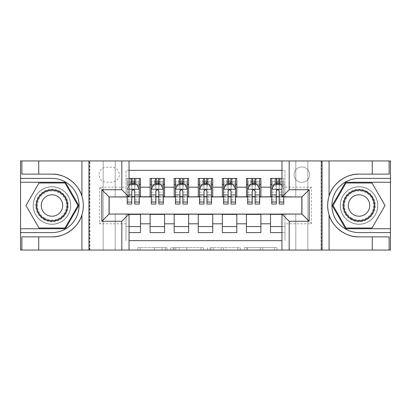 <?xml version="1.0" encoding="UTF-8"?>
<svg xmlns="http://www.w3.org/2000/svg" width="411" height="411" viewBox="0 0 411 411"><rect width="100%" height="100%" fill="white"/><g stroke="black" fill="none" stroke-linecap="round" stroke-linejoin="round"><path stroke-width="0.31" stroke-dasharray="2.06 1.54" d="M166.969 250.052L140.197 250.052L166.969 250.052L166.969 247.643L154.5 247.643L154.5 250.052L154.5 247.643L166.969 247.643L166.969 250.052L166.969 247.643L154.5 247.643L154.5 250.052L154.5 247.643L166.969 247.643L140.197 247.643L166.969 247.643M359.024 186.717A18.783 18.783 0 0 0 340.241 205.5A18.783 18.783 0 0 0 359.024 224.283A18.783 18.783 0 0 1 340.241 205.5A18.783 18.783 0 0 1 359.024 186.717A18.783 18.783 0 0 1 377.807 205.5A18.783 18.783 0 0 1 359.024 224.283A18.783 18.783 0 0 0 377.807 205.5A18.783 18.783 0 0 0 359.024 186.717A18.783 18.783 0 0 1 377.807 205.5A18.783 18.783 0 0 1 359.024 224.283A18.783 18.783 0 0 0 377.807 205.5A18.783 18.783 0 0 0 359.024 186.717A18.783 18.783 0 0 0 340.241 205.5A18.783 18.783 0 0 0 359.024 224.283A18.783 18.783 0 0 1 340.241 205.5A18.783 18.783 0 0 1 359.024 186.717M51.976 186.717A18.783 18.783 0 0 0 33.193 205.5A18.783 18.783 0 0 0 51.976 224.283A18.783 18.783 0 0 1 33.193 205.5A18.783 18.783 0 0 1 51.976 186.717A18.783 18.783 0 0 1 70.759 205.5A18.783 18.783 0 0 1 51.976 224.283A18.783 18.783 0 0 0 70.759 205.5A18.783 18.783 0 0 0 51.976 186.717A18.783 18.783 0 0 0 33.193 205.5A18.783 18.783 0 0 0 51.976 224.283A18.783 18.783 0 0 1 33.193 205.5A18.783 18.783 0 0 1 51.976 186.717A18.783 18.783 0 0 1 70.759 205.5A18.783 18.783 0 0 1 51.976 224.283A18.783 18.783 0 0 0 70.759 205.5A18.783 18.783 0 0 0 51.976 186.717M301.828 166.969A7.706 7.706 0 0 0 294.122 174.675A7.706 7.706 0 0 0 301.828 182.381A7.706 7.706 0 0 0 309.534 174.675A7.706 7.706 0 0 0 301.828 166.969A7.706 7.706 0 0 0 294.122 174.675A7.706 7.706 0 0 0 301.828 182.381A7.706 7.706 0 0 0 309.534 174.675A7.706 7.706 0 0 0 301.828 166.969M274.584 250.052L246.687 250.052L274.584 250.052L274.584 247.643L262.644 247.643L276.947 247.643L276.947 250.052L276.947 247.643L246.687 247.643L276.947 247.643L276.947 250.052L276.947 247.643L274.584 247.643L274.584 250.052M260.281 250.052L247.633 250.052L260.281 250.052L260.281 247.643L262.644 247.643L260.281 247.643L260.281 250.052L260.281 247.643L247.633 247.643L247.633 250.052L247.633 247.643L260.281 247.643L260.281 250.052M244.324 250.052L246.687 250.052L244.324 250.052L244.324 247.643L246.687 247.643L244.324 247.643L244.324 250.052M137.834 250.052L140.197 250.052L137.834 250.052L137.834 247.643L140.197 247.643L137.834 247.643L137.834 250.052M295.807 250.052L307.849 250.052L307.849 160.948L390.332 160.948L390.332 250.052L307.849 250.052L307.849 160.948L295.807 160.948L295.807 197.069L115.193 197.069L115.193 160.948L295.807 160.948L295.807 197.069L115.193 197.069L115.193 160.948L103.151 160.948L103.151 250.052L20.668 250.052L129.039 250.052L129.039 214.049L109.054 214.049L109.054 196.951L129.039 196.951L129.039 160.948L20.668 160.948L20.668 250.052L20.668 160.948L103.151 160.948L103.151 250.052L115.193 250.052L115.193 213.931L295.807 213.931L295.807 250.052L115.193 250.052L115.193 213.931L295.807 213.931L295.807 250.052M321.094 250.052L390.332 250.052L390.332 160.948L321.094 160.948L321.094 250.052L281.961 250.052L281.961 214.049L301.946 214.049L301.946 196.951L281.961 196.951L281.961 160.948L321.094 160.948L321.094 250.052M203.43 250.052L201.066 250.052L203.43 250.052L203.43 247.643L203.43 250.052M173.175 250.052L201.066 250.052L170.812 250.052L173.175 250.052L173.175 247.643L203.43 247.643L170.812 247.643L170.812 250.052L170.812 247.643L173.175 247.643L173.175 250.052M209.934 250.052L240.188 250.052L207.57 250.052L209.934 250.052L209.934 247.643L240.188 247.643L240.188 250.052L240.188 247.643L225.886 247.643L225.886 250.052M281.961 170.339L284.972 170.339L284.972 184.426L270.52 184.426L270.52 178.41L281.961 178.41M246.441 178.41L260.887 178.41L260.887 184.426L246.441 184.426L246.441 178.41M222.356 178.41L236.808 178.41L236.808 184.426L222.356 184.426L222.356 178.41M198.277 178.41L212.723 178.41L212.723 184.426L198.277 184.426L198.277 178.41M174.192 178.41L188.644 178.41L188.644 184.426L174.192 184.426L174.192 178.41M150.113 178.41L164.559 178.41L164.559 184.426L150.113 184.426L150.113 178.41M109.172 214.049L126.028 214.172L126.028 240.661L126.028 226.574L140.48 226.574L140.48 232.59L129.039 232.59M164.559 232.59L150.113 232.59L150.113 226.574L164.559 226.574L164.559 232.59M188.644 232.59L174.192 232.59L174.192 226.574L188.644 226.574L188.644 232.59M212.723 232.59L198.277 232.59L198.277 226.574L212.723 226.574L212.723 232.59M236.808 232.59L222.356 232.59L222.356 226.574L236.808 226.574L236.808 232.59M260.887 232.59L246.441 232.59L246.441 226.574L260.887 226.574L260.887 232.59M301.828 196.951L284.972 196.592L260.887 196.833L260.887 184.426M260.887 196.592L236.808 196.833L236.808 184.426M236.808 196.592L212.723 196.833L212.723 184.426M212.723 196.592L188.644 196.833L188.644 184.426M188.644 196.592L164.559 196.833L164.559 184.426M270.52 226.574L284.972 226.574L284.972 232.59L270.52 232.59L270.52 214.172L109.172 214.172L99.539 223.805L99.539 187.2L126.028 187.2L126.028 196.833L109.172 196.951M129.039 170.339L126.028 170.339L126.028 178.41L140.48 178.41L140.48 184.426L131.808 184.426M129.039 178.41L126.028 178.41L126.028 196.592L140.48 196.592L140.48 184.426M106.521 182.14L111.823 182.14A7.465 7.465 0 0 0 119.288 174.675A7.465 7.465 0 0 0 111.823 167.21L106.521 167.21A7.465 7.465 0 0 0 99.056 174.675A7.465 7.465 0 0 0 106.521 182.14L111.823 182.14A7.465 7.465 0 0 0 119.288 174.675A7.465 7.465 0 0 0 111.823 167.21L106.521 167.21A7.465 7.465 0 0 0 99.056 174.675A7.465 7.465 0 0 0 106.521 182.14M89.906 250.052L89.906 160.948L89.906 250.052M270.52 214.408L301.828 214.172L301.828 196.833L284.972 196.833L284.972 170.339L126.028 170.339L126.028 187.2M284.972 187.2L311.461 187.2L311.461 223.805L284.972 223.805L284.972 240.661L284.972 232.59L281.961 232.59M281.961 240.661L129.039 240.661M126.028 223.805L99.539 223.805M164.559 196.592L140.48 196.592M131.808 196.592L109.172 196.833L109.172 214.172M284.972 223.805L284.972 214.172L301.828 214.049M134.7 184.426L139.272 184.426L139.272 178.41L127.235 178.41L139.272 178.41M134.7 196.592L139.272 196.592M129.039 226.574L126.028 226.574L126.028 214.408L129.039 214.408M140.48 226.574L140.48 214.408M151.315 196.592L155.892 196.592M158.78 196.592L163.357 196.592M158.78 184.426L163.357 184.426L163.357 178.41L154.325 178.41L154.325 184.426L151.315 184.426L155.892 184.426M150.113 196.592L150.113 184.426M164.559 226.574L164.559 214.408M150.113 226.574L150.113 214.408M188.644 226.574L188.644 214.408M174.192 226.574L174.192 214.408M174.192 196.592L174.192 184.426M182.864 184.426L187.437 184.426L187.437 178.41L178.41 178.41L178.41 184.426L175.399 184.426L179.972 184.426M175.399 196.592L179.972 196.592M182.864 196.592L187.437 196.592M212.723 226.574L212.723 214.408M198.277 226.574L198.277 214.408M198.277 196.592L198.277 184.426M206.944 184.426L211.521 184.426L211.521 178.41L202.489 178.41L202.489 184.426L199.479 184.426L204.056 184.426M199.479 196.592L204.056 196.592M206.944 196.592L211.521 196.592M236.808 226.574L236.808 214.408M222.356 226.574L222.356 214.408M222.356 196.592L222.356 184.426M231.028 184.426L235.601 184.426L235.601 178.41L226.574 178.41L226.574 184.426L223.563 184.426L228.136 184.426M223.563 196.592L228.136 196.592M231.028 196.592L235.601 196.592M260.887 226.574L260.887 214.408M246.441 226.574L246.441 214.408M246.441 196.592L246.441 184.426M255.108 184.426L259.685 184.426L259.685 178.41L250.653 178.41L250.653 184.426L247.643 184.426L252.22 184.426M247.643 196.592L252.22 196.592M255.108 196.592L259.685 196.592M281.961 214.408L284.972 214.408L284.972 226.574L281.961 226.574M270.52 196.592L270.52 184.426M279.192 196.592L284.972 196.592L284.972 184.426L279.192 184.426M283.765 204.056L283.765 178.41L274.738 178.41L274.738 184.426L271.728 184.426L276.3 184.426M271.728 196.592L276.3 196.592M109.172 196.833L99.539 187.2M311.461 187.2L301.828 196.833M311.461 223.805L301.828 214.172M175.774 250.052L179.201 250.052L175.774 250.052L175.774 247.643L174.12 247.643L174.12 250.052L174.12 247.643L179.201 247.643L175.774 247.643L175.774 250.052M179.201 250.052L186.769 250.052L179.201 250.052L179.201 247.643L186.769 247.643L186.769 250.052L186.769 247.643L179.201 247.643L179.201 250.052M209.934 247.643L223.522 247.643L223.522 250.052L223.522 247.643L221.159 247.643L223.522 247.643L223.522 250.052L223.522 247.643L225.886 247.643M210.879 247.643L210.879 250.052L210.879 247.643M207.57 247.643L207.57 250.052L207.57 247.643M132.049 180.213L134.459 180.213L134.459 182.623L132.049 182.623L132.049 180.213L131.088 179.253L135.419 179.253L131.088 179.253L131.088 183.583L135.419 183.583L135.419 179.253L135.419 183.583L131.088 183.583L131.088 179.253L130.246 178.41L130.246 184.426L127.235 184.426L127.235 181.539L131.808 181.539L131.808 178.41M129.039 185.751L127.235 189.363L127.235 196.951M129.039 189.245L127.235 189.363L127.235 200.922L127.235 178.41L127.235 184.426L139.272 184.426L136.262 184.426L136.262 178.41L134.459 180.213M127.235 204.056L127.235 181.539L139.272 181.539L139.272 184.426M139.272 189.363L139.272 200.922L139.272 189.363L136.868 184.549L129.64 184.549L127.292 189.245L139.216 189.245M139.272 204.056L139.272 181.539L134.7 181.539L134.7 178.41M131.808 181.539L131.808 185.921L127.235 185.921M139.272 185.921L134.7 185.921L134.7 181.539M127.235 185.875L131.808 185.875L131.808 184.549M134.7 184.549L134.7 185.875L137.531 185.875M131.808 204.056L131.808 185.921M134.7 185.921L134.7 204.056M131.808 185.875L131.808 191.172C132.768 189.348 133.734 189.348 134.7 191.172L134.7 185.875M134.459 182.623L136.262 184.426L130.246 184.426L132.049 182.623M60.104 191.423A16.255 16.255 0 0 0 37.899 197.372A16.255 16.255 0 0 0 43.849 219.577A16.255 16.255 0 0 0 66.053 213.628A16.255 16.255 0 0 0 60.104 191.423M44.45 218.534A15.053 15.053 0 0 1 38.942 197.974A15.053 15.053 0 0 1 59.503 192.466A15.053 15.053 0 0 0 38.942 197.974A15.053 15.053 0 0 0 44.45 218.534A15.053 15.053 0 0 0 65.01 213.026A15.053 15.053 0 0 0 59.503 192.466A15.053 15.053 0 0 1 65.01 213.026A15.053 15.053 0 0 1 44.45 218.534A15.053 15.053 0 0 0 65.01 213.026A15.053 15.053 0 0 0 59.503 192.466M46.618 214.778A10.717 10.717 0 0 1 42.698 200.142A10.717 10.717 0 0 1 57.334 196.222A10.717 10.717 0 0 1 61.26 210.858A10.717 10.717 0 0 1 46.618 214.778M61.311 189.337A18.665 18.665 0 0 1 68.139 214.83A18.665 18.665 0 0 1 42.646 221.663A18.665 18.665 0 0 1 35.814 196.17A18.665 18.665 0 0 1 61.311 189.337A18.665 18.665 0 0 1 68.139 214.83A18.665 18.665 0 0 1 42.646 221.663A18.665 18.665 0 0 1 35.814 196.17A18.665 18.665 0 0 1 61.311 189.337M64.979 228.018L38.978 228.018L25.975 205.5L38.978 182.982L64.979 182.982L77.977 205.5L64.979 228.018M367.151 191.423A16.255 16.255 0 0 0 344.947 197.372A16.255 16.255 0 0 0 350.896 219.577A16.255 16.255 0 0 0 373.101 213.628A16.255 16.255 0 0 0 367.151 191.423M351.497 218.534A15.053 15.053 0 0 1 345.99 197.974A15.053 15.053 0 0 1 366.55 192.466A15.053 15.053 0 0 0 345.99 197.974A15.053 15.053 0 0 0 351.497 218.534A15.053 15.053 0 0 0 372.058 213.026A15.053 15.053 0 0 0 366.55 192.466A15.053 15.053 0 0 1 372.058 213.026A15.053 15.053 0 0 1 351.497 218.534A15.053 15.053 0 0 0 372.058 213.026A15.053 15.053 0 0 0 366.55 192.466M353.666 214.778A10.717 10.717 0 0 1 349.74 200.142A10.717 10.717 0 0 1 364.382 196.222A10.717 10.717 0 0 1 368.302 210.858A10.717 10.717 0 0 1 353.666 214.778M368.354 189.337A18.665 18.665 0 0 1 375.186 214.83A18.665 18.665 0 0 1 349.689 221.663A18.665 18.665 0 0 1 342.861 196.17A18.665 18.665 0 0 1 368.354 189.337A18.665 18.665 0 0 1 375.186 214.83A18.665 18.665 0 0 1 349.689 221.663A18.665 18.665 0 0 1 342.861 196.17A18.665 18.665 0 0 1 368.354 189.337M372.022 228.018L346.021 228.018L333.023 205.5L346.021 182.982L372.022 182.982L385.025 205.5L372.022 228.018M38.732 174.136L38.732 160.948M38.732 236.864L38.732 250.052M129.039 250.052L89.547 250.052L89.547 160.948L89.547 250.052L20.55 250.052L20.55 160.948L129.039 160.948M21.875 236.864L51.976 236.864M81.928 214.814A31.364 31.364 0 0 0 81.928 196.186M51.976 174.136L21.875 174.136M20.55 178.41L51.976 178.41A27.09 27.09 0 0 1 79.071 205.5A27.09 27.09 0 0 1 51.976 232.59L20.55 232.59M20.55 228.737L65.395 228.737L78.809 205.5L65.395 182.263L20.55 182.263M372.268 236.864L372.268 250.052M372.268 174.136L372.268 160.948M281.961 160.948L321.453 160.948L321.453 250.052L321.453 160.948L390.45 160.948L390.45 250.052L281.961 250.052M389.125 174.136L359.024 174.136M359.024 236.864L389.125 236.864M390.45 232.59L359.024 232.59A27.09 27.09 0 0 1 331.929 205.5A27.09 27.09 0 0 1 359.024 178.41L390.45 178.41M390.45 182.263L345.605 182.263L332.191 205.5L345.605 228.737L390.45 228.737M163.357 204.056L163.357 181.539L163.357 184.426L151.315 184.426L151.315 181.539L155.892 181.539L155.892 178.41L163.357 178.41M151.315 189.363L151.315 200.922L151.315 189.363L153.724 184.549L160.948 184.549L163.357 189.363L163.357 200.922L163.357 189.363M151.315 184.426L151.315 178.41L155.892 178.41M151.315 204.056L151.315 181.539L163.357 181.539L158.78 181.539L158.78 178.41M156.134 180.213L158.538 180.213L158.538 182.623L156.134 182.623L156.134 180.213L155.168 179.253L159.504 179.253L155.168 179.253L155.168 183.583L159.504 183.583L159.504 179.253L159.504 183.583L155.168 183.583L155.168 179.253L154.325 178.41L151.315 178.41M155.892 181.539L155.892 185.921L151.315 185.921M163.357 185.921L158.78 185.921L158.78 181.539M153.062 185.875L155.892 185.875L155.892 184.549M158.78 184.549L158.78 185.875L161.61 185.875M155.892 204.056L155.892 185.921M158.78 185.921L158.78 204.056M155.892 185.875L155.892 191.172C156.853 189.348 157.814 189.348 158.78 191.172L158.78 185.875M163.357 184.426L160.347 184.426L160.347 178.41L158.538 180.213M158.538 182.623L160.347 184.426L154.325 184.426L156.134 182.623M187.437 204.056L187.437 181.539L187.437 184.426L175.399 184.426L175.399 181.539L179.972 181.539L179.972 178.41L187.437 178.41M175.399 189.363L175.399 200.922L175.399 189.363L177.804 184.549L185.032 184.549L187.437 189.363L187.437 200.922L187.437 189.363M175.399 184.426L175.399 178.41L179.972 178.41M175.399 204.056L175.399 181.539L187.437 181.539L182.864 181.539L182.864 178.41M180.213 180.213L182.623 180.213L182.623 182.623L180.213 182.623L180.213 180.213L179.253 179.253L183.583 179.253L179.253 179.253L179.253 183.583L183.583 183.583L183.583 179.253L183.583 183.583L179.253 183.583L179.253 179.253L178.41 178.41L175.399 178.41M179.972 181.539L179.972 185.921L175.399 185.921M187.437 185.921L182.864 185.921L182.864 181.539M177.141 185.875L179.972 185.875L179.972 184.549M182.864 184.549L182.864 185.875L185.695 185.875M179.972 204.056L179.972 185.921M182.864 185.921L182.864 204.056M179.972 185.875L179.972 191.172C180.932 189.348 181.898 189.348 182.864 191.172L182.864 185.875M187.437 184.426L184.426 184.426L184.426 178.41L182.623 180.213M182.623 182.623L184.426 184.426L178.41 184.426L180.213 182.623M211.521 204.056L211.521 181.539L211.521 184.426L199.479 184.426L199.479 181.539L204.056 181.539L204.056 178.41L211.521 178.41M199.479 189.363L199.479 200.922L199.479 189.363L201.888 184.549L209.112 184.549L211.521 189.363L211.521 200.922L211.521 189.363M199.479 184.426L199.479 178.41L204.056 178.41M199.479 204.056L199.479 181.539L211.521 181.539L206.944 181.539L206.944 178.41M204.298 180.213L206.702 180.213L206.702 182.623L204.298 182.623L204.298 180.213L203.332 179.253L207.668 179.253L203.332 179.253L203.332 183.583L207.668 183.583L207.668 179.253L207.668 183.583L203.332 183.583L203.332 179.253L202.489 178.41L199.479 178.41M204.056 181.539L204.056 185.921L199.479 185.921M211.521 185.921L206.944 185.921L206.944 181.539M201.226 185.875L204.056 185.875L204.056 184.549M206.944 184.549L206.944 185.875L209.774 185.875M204.056 204.056L204.056 185.921M206.944 185.921L206.944 204.056M204.056 185.875L204.056 191.172C205.017 189.348 205.978 189.348 206.944 191.172L206.944 185.875M211.521 184.426L208.511 184.426L208.511 178.41L206.702 180.213M206.702 182.623L208.511 184.426L202.489 184.426L204.298 182.623M235.601 204.056L235.601 181.539L235.601 184.426L223.563 184.426L223.563 181.539L228.136 181.539L228.136 178.41L235.601 178.41M223.563 189.363L223.563 200.922L223.563 189.363L225.968 184.549L233.196 184.549L235.601 189.363L235.601 200.922L235.601 189.363M223.563 184.426L223.563 178.41L228.136 178.41M223.563 204.056L223.563 181.539L235.601 181.539L231.028 181.539L231.028 178.41M228.377 180.213L230.787 180.213L230.787 182.623L228.377 182.623L228.377 180.213L227.417 179.253L231.747 179.253L227.417 179.253L227.417 183.583L231.747 183.583L231.747 179.253L231.747 183.583L227.417 183.583L227.417 179.253L226.574 178.41L223.563 178.41M228.136 181.539L228.136 185.921L223.563 185.921M235.601 185.921L231.028 185.921L231.028 181.539M225.305 185.875L228.136 185.875L228.136 184.549M231.028 184.549L231.028 185.875L233.859 185.875M228.136 204.056L228.136 185.921M231.028 185.921L231.028 204.056M228.136 185.875L228.136 191.172C229.097 189.348 230.062 189.348 231.028 191.172L231.028 185.875M235.601 184.426L232.59 184.426L232.59 178.41L230.787 180.213M230.787 182.623L232.59 184.426L226.574 184.426L228.377 182.623M259.685 204.056L259.685 181.539L259.685 184.426L247.643 184.426L247.643 181.539L252.22 181.539L252.22 178.41L259.685 178.41M247.643 189.363L247.643 200.922L247.643 189.363L250.052 184.549L257.276 184.549L259.685 189.363L259.685 200.922L259.685 189.363M247.643 184.426L247.643 178.41L252.22 178.41M247.643 204.056L247.643 181.539L259.685 181.539L255.108 181.539L255.108 178.41M252.462 180.213L254.866 180.213L254.866 182.623L252.462 182.623L252.462 180.213L251.496 179.253L255.832 179.253L251.496 179.253L251.496 183.583L255.832 183.583L255.832 179.253L255.832 183.583L251.496 183.583L251.496 179.253L250.653 178.41L247.643 178.41M252.22 181.539L252.22 185.921L247.643 185.921M259.685 185.921L255.108 185.921L255.108 181.539M249.39 185.875L252.22 185.875L252.22 184.549M255.108 184.549L255.108 185.875L257.938 185.875M252.22 204.056L252.22 185.921M255.108 185.921L255.108 204.056M252.22 185.875L252.22 191.172C253.181 189.348 254.142 189.348 255.108 191.172L255.108 185.875M259.685 184.426L256.675 184.426L256.675 178.41L254.866 180.213M254.866 182.623L256.675 184.426L250.653 184.426L252.462 182.623M278.951 180.213L278.951 182.623L276.541 182.623L276.541 180.213L278.951 180.213L279.912 179.253L275.581 179.253L275.581 183.583L279.912 183.583L275.581 183.583L275.581 179.253L279.912 179.253L279.912 183.583L279.912 179.253L280.754 178.41L280.754 184.426L283.765 184.426L271.728 184.426L271.728 181.539L276.3 181.539L276.3 178.41L283.765 178.41L283.765 196.951M271.728 189.363L271.728 200.922L271.728 189.363L274.132 184.549L281.36 184.549L283.708 189.245L281.961 185.751M271.728 184.426L271.728 178.41L276.3 178.41M271.728 204.056L271.728 181.539L283.765 181.539L279.192 181.539L279.192 178.41M276.541 180.213L274.738 178.41L271.728 178.41M276.3 181.539L276.3 185.921L271.728 185.921M283.765 185.921L279.192 185.921L279.192 181.539M273.469 185.875L276.3 185.875L276.3 184.549M279.192 184.549L279.192 185.875L283.765 185.875M276.3 204.056L276.3 185.921M279.192 185.921L279.192 204.056M276.3 185.875L276.3 191.172C277.261 189.348 278.226 189.348 279.192 191.172L279.192 185.875M278.951 182.623L280.754 184.426L274.738 184.426L276.541 182.623M165.314 247.643L165.314 250.052L165.314 247.643M162.062 247.643L162.062 250.052L162.062 247.643M140.197 247.643L140.197 250.052L140.197 247.643M201.066 247.643L201.066 250.052L201.066 247.643M237.825 247.643L237.825 250.052L237.825 247.643M221.159 247.643L221.159 250.052L221.159 247.643M213.242 247.643L213.242 250.052L213.242 247.643M262.644 247.643L262.644 250.052L262.644 247.643M246.687 247.643L246.687 250.052L246.687 247.643M127.235 199.294L131.808 199.294M134.7 199.294L139.272 199.294M129.039 194.948L127.235 194.948M127.235 192.148L131.808 192.148M134.7 192.148L139.272 192.148M139.272 183.07L134.7 183.07M131.808 183.07L127.235 183.07M44.696 218.107A14.56 14.56 0 0 1 39.369 198.22A14.56 14.56 0 0 1 59.256 192.893A14.56 14.56 0 0 1 64.584 212.78A14.56 14.56 0 0 1 44.696 218.107M351.744 218.107A14.56 14.56 0 0 1 346.416 198.22A14.56 14.56 0 0 1 366.304 192.893A14.56 14.56 0 0 1 371.631 212.78A14.56 14.56 0 0 1 351.744 218.107M151.376 189.245L163.295 189.245M151.315 199.294L155.892 199.294M158.78 199.294L163.357 199.294M151.315 192.148L155.892 192.148M158.78 192.148L163.357 192.148M163.357 183.07L158.78 183.07M155.892 183.07L151.315 183.07M175.456 189.245L187.38 189.245M175.399 199.294L179.972 199.294M182.864 199.294L187.437 199.294M175.399 192.148L179.972 192.148M182.864 192.148L187.437 192.148M187.437 183.07L182.864 183.07M179.972 183.07L175.399 183.07M199.541 189.245L211.46 189.245M199.479 199.294L204.056 199.294M206.944 199.294L211.521 199.294M199.479 192.148L204.056 192.148M206.944 192.148L211.521 192.148M211.521 183.07L206.944 183.07M204.056 183.07L199.479 183.07M223.62 189.245L235.544 189.245M223.563 199.294L228.136 199.294M231.028 199.294L235.601 199.294M223.563 192.148L228.136 192.148M231.028 192.148L235.601 192.148M235.601 183.07L231.028 183.07M228.136 183.07L223.563 183.07M247.705 189.245L259.624 189.245M247.643 199.294L252.22 199.294M255.108 199.294L259.685 199.294M247.643 192.148L252.22 192.148M255.108 192.148L259.685 192.148M259.685 183.07L255.108 183.07M252.22 183.07L247.643 183.07M271.784 189.245L281.961 189.245M271.728 199.294L276.3 199.294M279.192 199.294L283.765 199.294M271.728 192.148L276.3 192.148M283.765 194.948L281.961 194.948M279.192 192.148L283.765 192.148M283.765 183.07L279.192 183.07M276.3 183.07L271.728 183.07M127.235 200.922L131.808 200.922M134.7 200.922L139.272 200.922M151.315 200.922L155.892 200.922M158.78 200.922L163.357 200.922M175.399 200.922L179.972 200.922M182.864 200.922L187.437 200.922M199.479 200.922L204.056 200.922M206.944 200.922L211.521 200.922M223.563 200.922L228.136 200.922M231.028 200.922L235.601 200.922M247.643 200.922L252.22 200.922M255.108 200.922L259.685 200.922M271.728 200.922L276.3 200.922M279.192 200.922L283.765 200.922"/><path stroke-width="0.62" d="M129.039 250.052L281.961 250.052L281.961 214.049L301.946 214.049L301.946 196.951L281.961 196.951L281.961 160.948L129.039 160.948L129.039 196.951L109.054 196.951L109.054 214.049L129.039 214.049L129.039 250.052L38.732 250.052L38.732 236.864L51.976 236.864C64.635 237.507 78.778 227.093 81.928 214.814C83.767 208.613 83.767 202.402 81.928 196.186C78.778 183.907 64.635 173.493 51.976 174.136L38.732 174.136L38.732 160.948L20.55 160.948L20.55 228.737L65.395 228.737L78.809 205.5L65.395 182.263L20.55 182.263M281.961 178.41L270.52 178.41L270.52 187.2L260.887 187.2L260.887 196.833L270.52 196.833L270.52 187.2M260.887 187.2L260.887 178.41L246.441 178.41L246.441 187.2L236.808 187.2L236.808 196.833L246.441 196.833L246.441 187.2M236.808 187.2L236.808 178.41L222.356 178.41L222.356 187.2L212.723 187.2L212.723 196.833L222.356 196.833L222.356 187.2M212.723 187.2L212.723 178.41L198.277 178.41L198.277 187.2L188.644 187.2L188.644 196.833L198.277 196.833L198.277 187.2M188.644 187.2L188.644 178.41L174.192 178.41L174.192 187.2L164.559 187.2L164.559 196.833L174.192 196.833L174.192 187.2M164.559 187.2L164.559 178.41L150.113 178.41L150.113 196.833L140.48 196.833L140.48 178.41L129.039 178.41M129.039 232.59L140.48 232.59L140.48 214.172L150.113 214.172L150.113 232.59L164.559 232.59L164.559 214.172L174.192 214.172L174.192 223.805L164.559 223.805M174.192 223.805L174.192 232.59L188.644 232.59L188.644 214.172L198.277 214.172L198.277 223.805L188.644 223.805M198.277 223.805L198.277 232.59L212.723 232.59L212.723 214.172L222.356 214.172L222.356 223.805L212.723 223.805M222.356 223.805L222.356 232.59L236.808 232.59L236.808 214.172L246.441 214.172L246.441 223.805L236.808 223.805M246.441 223.805L246.441 232.59L260.887 232.59L260.887 214.172L270.52 214.172L270.52 223.805L260.887 223.805M281.961 170.339L129.039 170.339M129.039 240.661L281.961 240.661M270.52 223.805L270.52 232.59L281.961 232.59M109.172 196.951L109.172 214.049M301.828 214.049L301.828 196.951M131.808 184.426L134.7 184.426M139.272 184.426L140.48 184.426M131.808 196.592L134.7 196.592M139.272 196.592L140.48 196.592M129.039 214.408L140.48 214.408M129.039 226.574L140.48 226.574M150.113 196.592L151.315 196.592M155.892 196.592L158.78 196.592M163.357 196.592L164.559 196.592M150.113 184.426L151.315 184.426M155.892 184.426L158.78 184.426M163.357 184.426L164.559 184.426M150.113 214.408L164.559 214.408M150.113 226.574L164.559 226.574M174.192 214.408L188.644 214.408M174.192 226.574L188.644 226.574M174.192 184.426L175.399 184.426M179.972 184.426L182.864 184.426M187.437 184.426L188.644 184.426M174.192 196.592L175.399 196.592M179.972 196.592L182.864 196.592M187.437 196.592L188.644 196.592M198.277 214.408L212.723 214.408M198.277 226.574L212.723 226.574M198.277 184.426L199.479 184.426M204.056 184.426L206.944 184.426M211.521 184.426L212.723 184.426M198.277 196.592L199.479 196.592M204.056 196.592L206.944 196.592M211.521 196.592L212.723 196.592M222.356 214.408L236.808 214.408M222.356 226.574L236.808 226.574M222.356 184.426L223.563 184.426M228.136 184.426L231.028 184.426M235.601 184.426L236.808 184.426M222.356 196.592L223.563 196.592M228.136 196.592L231.028 196.592M235.601 196.592L236.808 196.592M246.441 214.408L260.887 214.408M246.441 226.574L260.887 226.574M246.441 184.426L247.643 184.426M252.22 184.426L255.108 184.426M259.685 184.426L260.887 184.426M246.441 196.592L247.643 196.592M252.22 196.592L255.108 196.592M259.685 196.592L260.887 196.592M270.52 214.408L281.961 214.408M270.52 226.574L281.961 226.574M270.52 184.426L271.728 184.426M276.3 184.426L279.192 184.426M270.52 196.592L271.728 196.592M276.3 196.592L279.192 196.592M134.7 181.539L131.808 181.539M127.235 202.094L127.235 204.056L131.808 204.056L131.808 202.094L127.235 202.094L127.235 196.951M137.531 185.875L139.272 185.875L139.272 204.056L134.7 204.056L134.7 191.172C133.739 189.317 132.774 189.317 131.808 191.172L131.808 202.094M139.272 185.875L139.272 178.41M139.272 189.363L136.868 184.549L129.64 184.549L129.039 185.751M131.808 184.549L131.808 178.41M134.7 178.41L134.7 184.549M59.806 191.942A15.654 15.654 0 0 0 38.423 197.676A15.654 15.654 0 0 0 44.152 219.058A15.654 15.654 0 0 0 65.534 213.324A15.654 15.654 0 0 0 59.806 191.942M57.334 196.222A10.717 10.717 0 0 0 42.698 200.142A10.717 10.717 0 0 0 46.618 214.778A10.717 10.717 0 0 0 61.26 210.858A10.717 10.717 0 0 0 57.334 196.222M64.979 228.018L38.978 228.018L25.975 205.5L38.978 182.982L64.979 182.982L77.977 205.5L64.979 228.018M366.848 191.942A15.654 15.654 0 0 0 345.466 197.676A15.654 15.654 0 0 0 351.194 219.058A15.654 15.654 0 0 0 372.577 213.324A15.654 15.654 0 0 0 366.848 191.942M364.382 196.222A10.717 10.717 0 0 0 349.74 200.142A10.717 10.717 0 0 0 353.666 214.778A10.717 10.717 0 0 0 368.302 210.858A10.717 10.717 0 0 0 364.382 196.222M372.022 228.018L346.021 228.018L333.023 205.5L346.021 182.982L372.022 182.982L385.025 205.5L372.022 228.018M121.815 250.052L121.815 221.272L101.825 221.272L101.825 189.728L121.815 189.728L121.815 160.948L88.94 160.948L88.94 250.052M51.976 174.136A31.364 31.364 0 0 1 81.928 196.186L81.928 160.948L38.732 160.948M38.732 250.052L20.55 250.052L20.55 228.737M20.55 232.59L51.976 232.59A27.09 27.09 0 0 0 79.071 205.5A27.09 27.09 0 0 0 51.976 178.41L20.55 178.41M51.976 236.864A31.364 31.364 0 0 0 81.928 214.814L81.928 250.052M81.928 160.948L88.94 160.948M121.815 160.948L129.039 160.948M38.732 236.864L21.875 236.864L21.875 250.052M38.732 174.136L21.875 174.136L21.875 160.948M121.815 221.272L129.039 214.049M101.825 221.272L109.054 214.049M101.825 189.728L109.054 196.951M121.815 189.728L129.039 196.951M281.961 160.948L372.268 160.948L372.268 174.136L359.024 174.136C346.365 173.493 332.222 183.907 329.072 196.186C327.233 202.387 327.233 208.598 329.072 214.814C332.222 227.093 346.365 237.507 359.024 236.864L372.268 236.864L372.268 250.052L390.45 250.052L390.45 182.263L345.605 182.263L332.191 205.5L345.605 228.737L390.45 228.737M289.185 160.948L289.185 189.728L309.175 189.728L309.175 221.272L289.185 221.272L289.185 250.052L322.06 250.052L322.06 160.948M329.072 214.814L329.072 250.052L372.268 250.052M372.268 160.948L390.45 160.948L390.45 182.263M390.45 178.41L359.024 178.41A27.09 27.09 0 0 0 331.929 205.5A27.09 27.09 0 0 0 359.024 232.59L390.45 232.59M359.024 174.136A31.364 31.364 0 0 0 327.654 205.5A31.364 31.364 0 0 0 359.024 236.864M329.072 250.052L322.06 250.052M289.185 250.052L281.961 250.052M372.268 174.136L389.125 174.136L389.125 160.948M372.268 236.864L389.125 236.864L389.125 250.052M289.185 189.728L281.961 196.951M309.175 189.728L301.946 196.951M309.175 221.272L301.946 214.049M289.185 221.272L281.961 214.049M158.78 181.539L155.892 181.539M163.357 202.094L158.78 202.094L158.78 204.056L163.357 204.056L163.357 189.363L160.948 184.549L153.724 184.549L151.315 189.363L151.315 204.056L155.892 204.056L155.892 202.094L151.315 202.094M151.315 189.363L151.315 178.41M163.357 189.363L163.357 178.41M155.892 184.549L155.892 178.41M158.78 178.41L158.78 184.549M158.78 202.094L158.78 191.172C157.819 189.317 156.858 189.317 155.892 191.172L155.892 202.094M182.864 181.539L179.972 181.539M187.437 202.094L182.864 202.094L182.864 204.056L187.437 204.056L187.437 189.363L185.032 184.549L177.804 184.549L175.399 189.363L175.399 204.056L179.972 204.056L179.972 202.094L175.399 202.094M175.399 189.363L175.399 178.41M187.437 189.363L187.437 178.41M179.972 184.549L179.972 178.41M182.864 178.41L182.864 184.549M182.864 202.094L182.864 191.172C181.903 189.317 180.938 189.317 179.972 191.172L179.972 202.094M206.944 181.539L204.056 181.539M211.521 202.094L206.944 202.094L206.944 204.056L211.521 204.056L211.521 189.363L209.112 184.549L201.888 184.549L199.479 189.363L199.479 204.056L204.056 204.056L204.056 202.094L199.479 202.094M199.479 189.363L199.479 178.41M211.521 189.363L211.521 178.41M204.056 184.549L204.056 178.41M206.944 178.41L206.944 184.549M206.944 202.094L206.944 191.172C205.983 189.317 205.022 189.317 204.056 191.172L204.056 202.094M231.028 181.539L228.136 181.539M235.601 202.094L231.028 202.094L231.028 204.056L235.601 204.056L235.601 189.363L233.196 184.549L225.968 184.549L223.563 189.363L223.563 204.056L228.136 204.056L228.136 202.094L223.563 202.094M223.563 189.363L223.563 178.41M235.601 189.363L235.601 178.41M228.136 184.549L228.136 178.41M231.028 178.41L231.028 184.549M231.028 202.094L231.028 191.172C230.068 189.317 229.102 189.317 228.136 191.172L228.136 202.094M255.108 181.539L252.22 181.539M259.685 202.094L255.108 202.094L255.108 204.056L259.685 204.056L259.685 189.363L257.276 184.549L250.052 184.549L247.643 189.363L247.643 204.056L252.22 204.056L252.22 202.094L247.643 202.094M247.643 189.363L247.643 178.41M259.685 189.363L259.685 178.41M252.22 184.549L252.22 178.41M255.108 178.41L255.108 184.549M255.108 202.094L255.108 191.172C254.147 189.317 253.186 189.317 252.22 191.172L252.22 202.094M279.192 181.539L276.3 181.539M281.961 185.751L281.36 184.549L274.132 184.549L271.728 189.363L271.728 204.056L276.3 204.056L276.3 202.094L271.728 202.094M271.728 189.363L271.728 178.41M283.765 196.951L283.765 204.056L279.192 204.056L279.192 191.172C278.232 189.317 277.266 189.317 276.3 191.172L276.3 202.094M276.3 184.549L276.3 178.41M279.192 178.41L279.192 184.549M150.113 223.805L140.48 223.805M150.113 187.2L140.48 187.2M139.216 189.245L129.039 189.245M139.272 202.094L134.7 202.094M131.808 194.948L129.039 194.948M139.272 194.948L134.7 194.948M134.7 183.07L131.808 183.07M329.072 160.948L329.072 196.186M163.295 189.245L151.376 189.245M151.315 185.875L153.062 185.875M161.61 185.875L163.357 185.875M155.892 194.948L151.315 194.948M163.357 194.948L158.78 194.948M158.78 183.07L155.892 183.07M187.38 189.245L175.456 189.245M175.399 185.875L177.141 185.875M185.695 185.875L187.437 185.875M179.972 194.948L175.399 194.948M187.437 194.948L182.864 194.948M182.864 183.07L179.972 183.07M211.46 189.245L199.541 189.245M199.479 185.875L201.226 185.875M209.774 185.875L211.521 185.875M204.056 194.948L199.479 194.948M211.521 194.948L206.944 194.948M206.944 183.07L204.056 183.07M235.544 189.245L223.62 189.245M223.563 185.875L225.305 185.875M233.859 185.875L235.601 185.875M228.136 194.948L223.563 194.948M235.601 194.948L231.028 194.948M231.028 183.07L228.136 183.07M259.624 189.245L247.705 189.245M247.643 185.875L249.39 185.875M257.938 185.875L259.685 185.875M252.22 194.948L247.643 194.948M259.685 194.948L255.108 194.948M255.108 183.07L252.22 183.07M281.961 189.245L271.784 189.245M271.728 185.875L273.469 185.875M283.765 202.094L279.192 202.094M276.3 194.948L271.728 194.948M281.961 194.948L279.192 194.948M279.192 183.07L276.3 183.07"/></g></svg>
